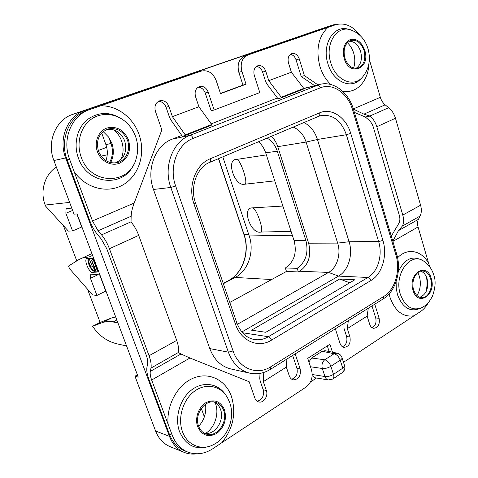 <?xml version="1.0" encoding="UTF-8"?>
<svg xmlns="http://www.w3.org/2000/svg" width="478" height="478" viewBox="0 0 478 478"><rect width="100%" height="100%" fill="white"/><g stroke="black" fill="none" stroke-linecap="round" stroke-linejoin="round"><path stroke-width="0.72" d="M337.104 353.17C339.458 353.75 341.071 355.178 341.949 357.454C342.296 358.249 341.716 359.157 340.211 360.179L330.878 366.309L333.489 374.364L342.78 368.18L340.211 360.179C338.83 356.66 336.787 354.515 334.08 353.744L322.208 351.264L325.088 350.685L337.104 353.17L334.08 353.744L324.741 359.785C322.256 361.918 321.455 364.822 322.327 368.496L324.956 376.527L312.218 374.513M322.208 351.264L311.614 358.016L324.741 359.785C327.43 360.585 329.479 362.76 330.878 366.309C328.016 367.988 325.165 368.717 322.327 368.496L310.491 366.751M308.913 361.96L311.614 358.016M328.362 379.932L332.688 379.06C333.913 378.289 334.182 376.724 333.489 374.364C330.639 376.055 327.794 376.778 324.956 376.527C325.649 378.486 326.785 379.622 328.362 379.932L315.074 377.781L312.182 375.696M316.508 378.014L310.473 381.988M184.221 452.391L170.084 446.655C163.404 443.829 158.565 438.607 155.565 430.989L169.445 436.336C172.498 444.164 177.428 449.517 184.221 452.391C188.254 453.998 192.467 454.47 196.852 453.801M169.445 436.336L65.647 157.919C58.053 138.781 67.631 115.778 84.929 110.382L333.142 24.892L338.854 24.02M193.1 138.405C177.326 144.123 168.656 167.139 175.635 185.972L233.073 350.966C238.881 368.616 257.098 375.798 270.709 366.805L383.882 296.36C395.175 289.638 400.707 270.178 395.921 254.971L352.585 109.874C347.93 93.306 332.79 82.557 320.308 87.838L193.1 138.405C192.27 136.332 191.236 135.316 190.011 135.352C172.695 141.56 163.129 166.804 170.807 187.46L228.37 352.172C232.732 363.668 239.89 370.665 249.851 373.175L230.856 368.956C221.075 366.495 214.048 359.707 209.776 348.587L153.462 189.473C145.957 169.553 155.32 145.169 172.277 139.122L181.736 135.423M211.228 123.874L277.413 97.966M113.919 129.92C117.415 132.836 119.96 136.493 121.567 140.902C123.754 147.355 123.569 153.563 121.006 159.527M347.333 42.715C350.278 45.416 352.406 48.929 353.714 53.255C355.184 58.489 355.136 63.437 353.571 68.091M417.874 272.627L419.385 276.38C421.196 283.358 420.395 289.758 417.001 295.577M215.052 402.476L215.53 403.701C219.366 413.805 214.694 427.888 205.534 433.415M368.281 308.244L367.146 316.101L369.709 324.335C370.51 326.683 371.854 328.016 373.742 328.326C378.194 327.615 379.986 324.275 379.114 318.306L375.72 317.954L372.004 305.914M375.72 317.954C376.652 322.608 375.439 325.865 372.087 327.723M344.041 323.379L343.969 328.213L346.61 336.53C347.59 341.531 346.197 344.937 342.439 346.747M286.914 359.062L286.34 367.116L289.28 375.863C290.074 378.062 291.407 379.395 293.277 379.867C298.792 379.418 301.092 375.756 300.166 368.885L296.928 368.245L292.667 355.465M296.928 368.245C297.973 373.88 296.24 377.53 291.723 379.209M260.014 373.402L259.775 378.672L260.163 380.924L263.205 389.767C264.286 395.874 262.285 399.692 257.2 401.233M332.485 352.214L329.91 344.244L307.724 358.345L311.477 369.727C313.204 376.933 311.447 382.693 306.189 386.995L221.78 442.73C233.18 428.611 236.407 413.195 231.466 396.489C225.765 380.064 209.173 371.603 193.494 378.068C177.792 384.354 166.147 405.117 168.136 424.327L172.247 435.225C175.432 443.447 180.588 449.057 187.723 452.051L184.789 450.868C177.679 447.886 172.534 442.305 169.349 434.126L148.867 379.233C147.069 374.322 146.429 370.313 146.955 367.212L147.594 363.866C147.983 361.619 147.517 358.685 146.208 355.07L106.755 248.721L101.163 238.869L97.691 234.77C94.548 230.988 91.961 226.429 89.942 221.099L67.141 159.819C59.23 139.946 69.179 116.034 87.139 110.424L198.507 72.005M329.121 351.521L327.305 345.905M184.849 135.686L185.261 134.874L211.688 124.513L211.246 125.326L184.849 135.686L182.321 136.23L170.855 119.966L169.553 117.385L166.063 107.233C164.522 103.409 161.964 101.45 158.397 101.354M256.393 66.466C259.297 66.806 261.37 68.677 262.613 72.076L265.744 71.162C264.047 66.902 261.424 65.086 257.869 65.713C254.374 67.332 253.173 70.535 254.278 75.339L259.799 92.595L214.126 109.994L211.145 110.741L205.223 92.977C203.807 89.32 201.447 87.39 198.155 87.193M262.613 72.076L265.619 81.529L266.826 83.907L277.993 98.701L280.759 98.032L303.267 89.195L303.787 88.4L291.371 72.214L268.756 80.663L265.744 71.162M317.948 84.863L304.408 75.608L301.188 76.474L296.067 59.893C294.92 56.649 293.008 54.815 290.325 54.396M301.188 76.474L314.691 85.676M220.436 93.419L242.967 85.102L238.845 72.345C236.957 64.351 238.91 58.925 244.706 56.063L332.437 25.8M333.023 378.839L341.943 372.87C343.18 372.087 343.461 370.528 342.78 368.18C344.28 367.146 344.847 366.226 344.495 365.413L342.051 357.771M137.401 374.83L134.969 376.198L138.267 377.136L77.03 213.917L74.048 214.144L53.889 160.536C46.474 141.984 55.836 119.655 72.776 114.362L317.476 30.126M205.474 404.245L205.743 406.42C206.132 414.079 203.765 420.7 198.651 426.274M103.176 131.581L108.727 137.198L110.992 143.484C113.238 150.164 112.814 156.455 109.713 162.371M155.565 430.989L134.969 376.198M204.692 415.866L203.921 415.615L201.31 408.403M101.683 132.98L105.907 144.667C107.795 150.104 107.789 155.422 105.901 160.614M108.727 137.198L111.828 143.167C114.14 150.02 113.746 156.503 110.651 162.628M205.743 406.42L205.068 404.537M98.253 150.504L106.696 147.308M72.65 210.434L65.868 213.248L72.56 230.952L68.372 231.101L45.607 206.114L45.195 205.044C39.71 191.314 44.765 174.398 56.344 167.067M126.568 345.958L117.224 343.879C107.066 341.501 98.856 335.628 92.595 326.265L100.141 322.429L87.516 289.172M117.696 322.297L108.721 321.234L102.967 322.351L92.595 326.265M102.967 322.351L111.565 317.966L100.141 322.429M76.779 260.892L63.395 225.64M98.199 274.641L90.45 278.298L96.926 295.434L92.553 294.914L69.501 268.63L68.515 266.043L79.067 259.47L91.925 253.615M111.565 317.966L115.676 316.92M99.627 274.742L105.775 291.12L96.926 295.434M90.45 278.298L90.814 274.127L99.932 274.964M93.186 256.979L89.38 256.871L81.75 258.12M65.868 213.248L66.095 208.623L71.772 208.091M93.813 258.652L86.9 258.526C83.513 259.47 89.039 272.777 92.768 272.675L99.233 273.099M89.207 254.738L90.76 254.033M76.809 213.935L81.714 227.008L72.56 230.952M92.547 270.458L94.781 271.731L98.815 271.982M88.149 258.467L87.904 260.008M87.91 260.343C88.257 263.766 89.625 266.957 92.015 269.903M93.527 259.996L93.085 259.297L91.453 260.08L93.76 266.431C94.602 268.654 94.686 269.921 94.011 270.237L93.61 270.291C92.529 270.201 91.519 268.923 90.593 266.449L87.982 259.99L90.288 266.664L91.818 269.646L93.867 271.062L94.369 270.996L94.961 269.67L94.22 266.616L91.555 259.996M94.465 269.389L92.105 265.744L89.38 259.357M94.453 270.954L95.887 270.285L96.395 268.158M94.208 259.697L93.437 260.271L97.41 270.853L97.673 271.169L97.787 270.817L94.387 261.753L95.534 263.229M94.297 259.93L93.473 260.032M95.068 261.992L93.688 260.211M229.787 302.443L286.465 271.432L285.342 268.015L297.197 268.295L298.38 271.946L286.465 271.432M258.365 141.811C261.341 143.98 263.784 147.642 265.69 152.805L277.294 151.203L305.86 240.416C308.782 252.605 305.896 261.896 297.197 268.295M285.342 268.015C294.233 261.86 297.137 252.725 294.06 240.601L265.69 152.805M223.328 283.705L235.176 277.443C248.196 270.871 254.655 251.356 249.217 235.941L222.796 156.844M274.76 180.863L244.115 184.293C234.608 185.9 226.076 160.363 235.875 159.389L237.076 159.359C241.067 161.241 247.885 181.957 245.232 184.024M253.149 207.966C257.218 210.206 263.88 230.432 261.113 232.045L259.978 232.212C250.317 232.995 241.982 208.044 251.93 207.9L282.898 206.06M261.113 232.045L291.078 231.376M266.365 154.902L237.076 159.359M298.38 271.946L299.676 271.223C308.567 264.908 311.548 255.569 308.621 243.2L277.754 146.662C276.404 142.516 274.276 139.062 271.379 136.314M237.381 324.329L328.577 272.424C337.032 267.847 341.262 254.003 337.665 243.111L306.093 142.05C303.584 134.563 299.276 129.58 293.169 127.1M267.112 138.112C271.892 140.855 275.286 145.216 277.294 151.203M241.862 331.959L338.549 276.099C348.378 270.685 353.248 254.493 349.083 241.737L317.44 139.474C314.811 131.432 310.312 125.792 303.948 122.547M379.114 318.306L374.77 304.187M369.363 59.613L380.339 97.333C381.277 100.422 382.884 102.919 385.154 104.825L388.68 107.693C391.894 110.382 394.159 113.907 395.473 118.257L376.819 126.766C375.481 122.404 373.228 118.849 370.062 116.088L365.264 116.979L368.496 119.679C370.785 121.651 372.416 124.202 373.384 127.345L399.291 215.22C400.14 218.231 400.05 220.842 399.034 223.041L391.303 236.144M397.565 226.07L402.452 225.939C403.844 222.879 403.952 219.259 402.781 215.076L376.819 126.766M392.826 241.247L398.425 230.677L402.452 225.939M395.473 118.257L420.586 205.205C421.733 209.382 421.56 213.003 420.078 216.062L418.411 219.342C417.366 221.505 417.246 224.039 418.059 226.948L428.682 263.462C421.775 250.376 407.25 247.365 397.594 257.809M429.686 266.772L428.682 263.462M354.371 112.384L365.264 116.979M385.154 104.825L363.907 114.146L353.397 109.109M363.907 114.146L370.062 116.088M304.408 75.608L299.282 58.943C297.675 54.779 295.189 52.992 291.831 53.584C288.551 55.119 287.427 58.22 288.473 62.881L291.371 72.214M280.759 98.032L281.261 97.231L268.756 80.663M214.126 109.994L208.193 92.129C206.341 87.701 203.467 85.843 199.565 86.542C195.681 88.287 194.343 91.686 195.55 96.729L198.914 106.749L211.688 124.513M185.261 134.874L172.403 116.65L168.901 106.445C166.947 101.91 163.9 100.022 159.748 100.768C155.583 102.603 154.143 106.128 155.428 111.35L161.857 129.902L134.198 203.042C132.34 207.888 131.325 212.292 131.145 216.253L131.038 222.001C134.216 225.706 136.768 230.163 138.704 235.385L176.693 340.408C178.431 345.343 178.981 349.382 178.342 352.513L150.97 368.078L150.307 371.412L180.995 354.007L189.975 358.004L249.187 381.755L254.798 397.947C255.581 400.056 256.883 401.383 258.706 401.92C263.521 403.492 268.499 396.029 266.36 390.544L263.312 381.653L286.34 367.116M168.136 424.327L151.657 380.022C150.367 376.491 149.919 373.623 150.307 371.412M150.97 368.078C151.526 364.941 150.887 360.824 149.046 355.728L109.426 248.739C107.383 243.344 104.76 238.719 101.551 234.877L98.062 230.766L92.487 220.956L74.18 171.739C86.052 188.744 108.219 193.966 123.629 184.496C139.14 175.169 145.76 153.348 139.116 134.659C133.374 117.785 117.188 105.285 100.625 105.817L198.268 72.082M100.625 105.817L89.697 109.593C71.634 115.234 61.644 139.289 69.609 159.288L74.18 171.739M180.995 354.007L178.431 352.567M263.76 372.47L263.312 381.653M300.166 368.885L295.183 353.893M335.359 328.804L340.013 343.359C340.82 345.66 342.17 346.998 344.064 347.369C348.886 346.729 350.852 343.27 349.956 336.984L346.61 336.53M348.307 320.714L347.309 328.625L349.956 336.984M367.146 316.101L347.309 328.625M389.098 293.946L389.929 297.155C395.037 311.232 403.074 317.44 414.038 315.779L345.636 360.944L343.401 361.995M244.706 56.063L247.789 55.042C241.97 57.916 240.01 63.371 241.91 71.413L246.045 84.236L220.519 93.664L216.211 80.591C213.009 72.913 208.049 69.74 201.328 71.073L201.208 71.114M247.789 55.042L327.902 27.401C318.378 36.698 315.713 49.682 319.901 66.346C322.22 73.767 325.853 79.82 330.788 84.498M172.403 116.65L198.914 106.749M98.516 151.275C95.737 140.185 99.03 132.729 108.387 128.905C117.14 127.495 123.503 131.295 127.477 140.305C131.145 149.901 125.648 161.337 116.518 162.783C108.315 163.631 102.316 159.795 98.516 151.275M107.066 129.329C115.258 128.719 121.143 132.591 124.722 140.944C127.429 151.675 124.238 159.019 115.15 162.968M246.045 84.236L242.967 85.102M360.197 35.575C352.967 25.949 344.763 22.341 335.58 24.754L327.902 27.401M349.263 41.156C354.545 41.389 358.345 44.884 360.669 51.636C362.455 59.433 360.878 65.032 355.949 68.426M344.829 57.969C347.637 65.576 351.928 68.981 357.705 68.193C363.842 65.528 365.975 59.684 364.099 50.668C361.272 42.883 356.875 39.471 350.906 40.433C344.961 43.235 342.935 49.079 344.829 57.969M303.787 88.4L281.261 97.231M414.038 315.779L420.485 311.578C423.58 309.493 426.191 306.529 428.318 302.699M430.684 278.985C433.444 287.523 428.151 298.481 421.53 297.686C417.856 297.226 415.227 294.597 413.631 289.799C410.847 281.291 416.069 270.411 422.54 271.008C426.358 271.385 429.077 274.043 430.684 278.985M420.765 271.193C423.753 272.269 425.874 274.814 427.135 278.823C428.832 288.294 426.376 294.46 419.774 297.316M187.723 452.051C196.088 455.14 204.411 454.058 212.686 448.806L221.78 442.736M214.084 401.968C217.066 403.408 219.205 405.882 220.501 409.395C224.947 420.365 214.789 435.733 204.453 433.265M223.62 410.333C222.055 406.163 219.402 403.486 215.662 402.297C205.361 398.598 193.805 414.504 198.615 426.191C200.103 430.069 202.547 432.65 205.94 433.928C216.528 438.284 228.418 422.098 223.62 410.333M354.819 279.779L339.613 279.009L251.53 330.184L265.828 332.288L354.819 279.779M339.613 279.009L349.753 282.773M53.889 160.536L65.647 157.919M72.776 114.362L84.929 110.382M317.189 30.222L333.142 24.892M105.907 144.667L110.992 143.484M101.103 156.115L107.233 154.842M45.195 205.044L69.633 202.409M117.899 322.841L108.721 321.234M113.734 321.61L116.835 320.015M89.38 256.871L92.595 255.407M92.768 272.675L94.781 271.731M95.582 265.989L94.22 266.616M93.365 259.578L91.836 260.277M96.478 268.959L94.961 269.67M89.5 259.297L87.982 259.99M89.78 259.56L88.257 260.253M92.105 265.744L90.593 266.449M94.327 269.956L93.61 270.291M98.289 270.584L97.787 270.817M98.384 270.835L97.829 271.098M223.226 283.406L228.46 280.64C242.985 273.302 250.161 251.685 244.121 234.602L218.643 158.6M228.197 280.783L229.052 280.682M223.214 283.364L228.323 280.664C242.687 273.47 250.024 251.727 243.929 234.555L248.739 234.513M249.217 235.941L292.333 235.254M235.176 277.443L271.653 279.54M319.621 112.838C331.63 107.484 346.233 117.51 350.721 133.386L382.914 240.404C387.628 255.246 382.167 274.085 371.053 280.443L271.51 340.151C258.461 348.468 241.02 341.184 235.475 324.168L194.032 204.088C187.507 186.336 195.58 164.402 210.32 158.732L319.621 112.838C320.051 114.589 319.734 115.748 318.677 116.315L321.616 115.407C333.082 114.362 341.328 120.803 346.365 134.73L378.63 241.587C382.878 254.899 377.943 271.803 367.958 277.467L338.549 276.099L328.577 272.424L299.676 271.223M294.06 240.601L305.86 240.416M308.621 243.2L337.665 243.111L349.083 241.737L378.63 241.587L382.914 240.404M350.721 133.386L346.365 134.73L317.44 139.474L306.093 142.05L277.754 146.662M235.475 324.168L236.759 322.668L195.55 203.096M194.032 204.088L195.526 203.031C189.557 186.773 197.223 167.025 209.728 162.371L318.677 116.315M175.635 185.972L170.807 187.46L153.462 189.473M233.073 350.966L228.37 352.172L209.776 348.587M270.709 366.805L270.375 369.386C263.814 373.384 256.973 374.644 249.851 373.175M383.882 296.36L383.278 298.875L270.53 369.291M395.921 254.971L396.65 254.051L353.475 109.36M352.585 109.874L353.457 109.319C348.635 92.29 333.465 80.722 319.806 84.403L190.011 135.352L172.277 139.122M320.308 87.838C319.597 85.968 318.569 85.102 317.219 85.233L303.655 88.603M296.067 59.893L299.282 58.943M205.223 92.977L208.193 92.129M166.063 107.233L168.901 106.445M172.247 435.225L169.349 434.126M69.609 159.288L67.141 159.819M266.36 390.544L263.205 389.767M392.88 241.42L418.059 226.948M151.657 380.022L189.975 358.004M398.425 230.677L418.411 219.342M420.078 216.062L402.321 226.094M420.586 205.205L402.781 215.076M388.68 107.693L369.858 116.029M380.339 97.333L353.338 108.924M134.198 203.042L92.487 220.956M342.332 90.951C356.092 94.471 368.484 81.254 368.938 63.568M131.145 216.253L98.062 230.766M131.044 221.81L101.551 234.877M138.704 235.385L109.426 248.739M176.693 340.408L149.046 355.728M122.828 119.667C110.591 111.404 98.689 111.446 87.121 119.787C77.036 128.188 73.289 144.308 78.38 157.991C87.343 184.729 123.282 188.033 133.553 164.832M135.627 136.642C133.9 131.814 131.271 127.56 127.734 123.874C118.054 113.692 102.573 111.362 91.579 118.986C80.549 126.533 75.972 143.119 81.212 157.172C90.581 185.309 129.299 185.327 136.057 159.013C138.339 151.634 138.208 144.201 135.656 136.732M128.504 139.917C123.838 129.753 116.602 125.804 106.797 128.062C98.372 131.026 93.891 142.181 97.434 151.687C100.852 161.241 111.266 166.577 119.464 163.243C128.283 158.511 131.295 150.731 128.504 139.917M89.697 109.593L87.139 110.424M238.845 72.345L241.91 71.413M335.401 24.814L332.09 25.914M344.112 58.238C349.382 77.388 370.791 68.754 364.786 50.411C361.601 41.867 356.743 38.252 350.219 39.566C344.184 42.811 342.152 49.037 344.112 58.238M368.054 48.887C365.216 39.602 359.653 33.352 351.366 30.138C337.211 24.276 324.49 43.797 330.77 62.761C335.717 80.651 353.845 88.119 362.76 76.797C369.124 68.814 370.892 59.541 368.078 48.965M349.042 29.511C334.367 23.804 321.395 44.072 327.884 63.646C333.011 82.102 351.653 89.966 361.033 78.541M422.331 260.42C412.412 255.097 404.388 258.909 398.264 271.863M396.125 281.638L396.22 288.3L397.487 294.675C402.649 308.005 410.327 312.534 420.52 308.268M433.761 275.005C432.034 269.269 428.844 264.77 424.201 261.52C410.901 250.908 393.508 274.043 400.361 294.346C405.314 307.163 412.687 311.501 422.468 307.354C425.468 305.209 427.26 305.508 432.423 296.306C435.41 287.792 435.906 280.861 433.91 275.513M413.004 290.2C417.694 307.36 436.653 294.866 431.293 278.596C426.974 261.556 407.579 273.386 413.004 290.2M224.511 409.765C220.442 401.108 214.174 398.789 205.707 402.799C198.442 407.202 194.612 418.531 197.689 426.776C201.985 435.506 208.336 437.723 216.737 433.432C224.355 427.296 226.948 419.403 224.511 409.765M229.631 402.392L227.63 398.001C221.2 385.991 206.424 382.555 194.791 390.998C183.098 399.279 177.338 418.017 182.494 431.718C187.268 445.323 201.585 451.017 213.427 444.654C227.803 437.723 235.254 418.13 229.84 402.984M225.628 394.87C218.315 383.398 203.162 380.936 191.547 389.976C179.877 398.879 174.351 417.844 179.585 431.754C186.103 445.86 196.237 450.646 209.991 446.099M371.053 280.443C370.384 278.692 369.351 277.7 367.958 277.467L268.385 336.727C263.94 339.338 259.303 340.276 254.475 339.547C246.475 338.101 240.565 332.473 236.759 322.668M271.51 340.151C270.745 338.251 269.706 337.11 268.385 336.727L242.549 332.754M210.32 158.732C210.864 160.626 210.667 161.833 209.728 162.371M342.29 372.637C344.495 370.85 345.265 368.556 344.602 365.742M317.332 30.174L333.286 24.844M87.91 260.002L89.428 259.309M97.769 271.157L98.396 270.865M93.437 260.038L94.202 259.685M243.929 234.555L218.488 158.666M383.458 298.762C395.82 291.293 401.795 270.56 396.686 254.171M303.781 88.388L319.806 84.403M201.328 71.073L198.388 72.047M332.264 25.854L335.58 24.754M425.898 292.136C427.201 287.135 427.392 282.08 426.466 276.977"/></g></svg>
